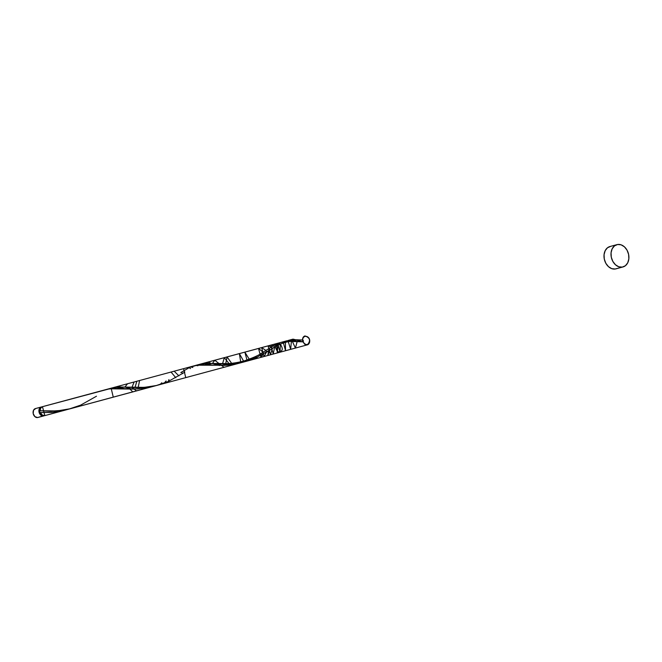 <?xml version="1.0" encoding="UTF-8"?>
<svg xmlns="http://www.w3.org/2000/svg" width="662" height="662" viewBox="0 0 662 662"><rect width="100%" height="100%" fill="white"/><g stroke="black" fill="none" stroke-linecap="round" stroke-linejoin="round"><path stroke-width="0.99" d="M44.255 415.695A4.626 3.5 -105.1 0 1 43.692 415.918A4.626 3.5 -105.1 0 1 43.419 415.976A4.626 3.5 -105.1 0 1 39.066 412.186A4.626 3.5 -105.1 0 1 41.284 406.998A4.626 3.5 -105.1 0 1 41.557 406.94L41.888 406.907A4.626 3.5 -105.1 0 0 41.557 406.94L39.381 408.653L39.025 412.004L40.696 415.041L43.419 415.976L37.585 417.548L44.668 415.422M35.731 408.512A4.626 3.5 74.9 0 0 35.45 408.57A4.626 3.5 74.9 0 0 33.232 413.758A4.626 3.5 74.9 0 0 37.585 417.548L34.863 416.613L33.191 413.576L33.547 410.225L35.731 408.512M40.44 408.562A3.699 2.797 74.9 0 0 39.786 412.186A3.699 2.797 74.9 0 0 42.178 414.991L44.586 415.662A4.626 3.5 74.9 0 0 44.859 415.604L65.058 410.159L54.499 412.161L40.448 412.583A4.626 3.5 74.9 0 0 44.586 415.662M622.272 267.109A11.56 8.747 -105.1 0 1 611.39 257.634A11.56 8.747 -105.1 0 1 616.943 244.642A11.56 8.747 -105.1 0 1 617.629 244.501A11.56 8.747 -105.1 0 1 628.511 253.976A11.56 8.747 -105.1 0 1 622.959 266.96A11.56 8.747 -105.1 0 1 622.272 267.109L615.271 268.995L622.272 267.109L618.78 266.778L615.47 264.767L612.838 261.399L611.291 257.179L611.059 252.752L612.184 248.78L614.493 245.883L617.629 244.501L621.122 244.832L624.44 246.835L627.063 250.211L628.61 254.431L628.842 258.859L627.717 262.822L625.408 265.727L622.272 267.109M616.943 244.642L609.942 246.529A11.56 8.747 74.9 0 0 604.389 259.521A11.56 8.747 74.9 0 0 615.271 268.995A11.56 8.747 74.9 0 0 615.958 268.846L622.959 266.96M96.478 396.224L80.565 405.169L68.798 409.124L62.691 410.308L50.775 411.168L40.076 410.779L40.746 407.991L42.451 406.683A4.626 3.5 74.9 0 1 42.724 406.625L109.578 388.793L133.542 389.082L145.516 388.089L151.168 386.939L137.506 388.95L114.311 388.453L107.633 389.14L42.451 406.683A4.626 3.5 74.9 0 0 40.076 410.779L57.106 410.928L70.478 408.702L240.041 362.991L231.799 364.696L224.161 365.407L202.406 364.861L195.125 365.556L42.451 406.683L44.859 415.604L155.33 385.764M40.746 408.28L40.001 409.207L39.72 411.896L41.052 414.329L42.178 414.991L40.448 412.583L51.942 412.401L66.788 409.67M153.7 386.26L152.55 386.575M193.18 366.061L191.004 366.822M241.804 362.495L240.041 362.991M248.631 360.078L245.379 361.328M251.759 358.696L250.219 359.4M256.26 356.429L254.051 357.579M262.417 352.796L260.025 354.269M274.424 345.183L267.92 349.222M280.547 342.519L200.329 364.141L280.82 342.436L288.566 341.302L298.951 341.642C290.304 340.086 281.143 342.552 271.47 349.056L255.557 358.001L243.79 361.957L231.626 363.794L214.174 363.562C214.794 363.397 227.794 365.407 244.137 360.914C252.661 357.968 258.163 355.568 260.663 353.723L273.547 345.68L280.622 342.494L200.329 364.141L280.547 342.519L275.971 344.372M196.589 365.316L198.691 364.58M113.5 388.826L111.133 388.18L113.5 388.826L111.133 388.18L109.544 388.726M70.478 408.702L71.81 408.33M282.062 342.618L289.782 340.177L302.559 340.028L302.931 341.832L287.862 341.327L281.408 342.271M116.843 388.619L113.219 387.634L114.385 387.411M113.607 387.502L123.885 387.013M113.219 387.634L115.345 387.262L113.219 387.634M121.791 388.702L116.454 387.129L121.791 388.702M124.911 388.859L118.721 386.98L131.854 387.369M118.721 386.98L119.896 386.947L118.721 386.98L120.443 385.656M132.052 389.082L124.911 387.063L134.99 387.543L136.852 381.238L134.99 387.543L138.159 387.584L139.591 380.501L138.159 387.584L146.459 387.187L156.737 385.433M124.911 387.063L126.459 387.138L124.911 387.063L127.543 383.761M132.814 391.896L128.023 387.229L130.48 387.361L128.023 387.229M136.529 390.894L131.961 387.427L133.451 387.493L131.961 387.427L136.529 390.894M134.121 381.974L131.961 387.427M134.99 387.543L136.571 387.568L134.99 387.543M138.159 387.584L139.773 387.568L138.159 387.584M143.091 387.444L144.763 387.336L143.091 387.444M146.459 387.187L149.885 386.774L146.459 387.187M154.287 386.112L307.342 344.852C310.883 340.707 310.081 337.736 304.934 335.932C298.827 338.216 306.531 349.685 309.468 342.668C311.512 335.046 300.391 333.615 302.931 341.832L290.535 341.278L282.55 341.989L290.535 341.278L302.931 341.832L303.37 340.831L302.559 340.028A4.626 3.5 74.9 0 0 302.931 341.832A0.927 0.703 74.9 0 0 302.625 340.036L293.531 339.813L284.221 341.675M160.138 384.498L161.76 382.777L160.138 384.498M163.862 383.53L166.088 380.964L163.862 383.53M168.297 381.478L168.934 379.599L168.297 381.478M175.778 377.712L171.028 372.019L175.778 377.712M178.914 375.867L174.147 371.183L178.914 375.867M182.422 373.649L181.661 371.994L182.422 373.649M184.83 372.077L183.854 370.588L184.83 372.077M185.741 377.63L183.597 368.651L185.741 377.63M190.557 368.602L189.067 367.667L190.557 368.602M192.824 367.476L190.151 366.864L192.824 367.476M197.921 365.755L195.621 365.391L197.921 365.755M199.519 364.34L207.777 363.355L205.195 362.817L203.946 363.546L211.385 363.43L207.926 362.081L206.213 363.397L219.345 363.786L214.761 360.236L212.411 363.479L229.052 363.612L224.327 357.654L222.49 363.959L231.683 363.38L227.066 356.917L225.659 364.001L230.583 363.86L235.589 362.85L230.583 363.86L233.951 363.603L238.188 362.387L233.951 363.603L240.811 362.611L243.575 361.08L239.371 353.599L240.811 362.611L244.237 361.849L247.638 360.914L249.251 359.193L244.849 352.126L247.249 361.055L252.594 359.209L253.579 357.381L251.345 359.946L255.789 357.894L256.426 356.015L255.789 357.894L257.344 357.19M204.335 365.035L200.71 364.05L202.837 363.678L200.71 364.05L204.335 365.035M209.283 365.118L203.946 363.546L209.283 365.118M212.403 365.275L206.213 363.397L212.403 365.275M219.552 365.498L212.411 363.479L219.552 365.498M222.589 365.465L215.514 363.637L217.972 363.769L215.514 363.637L222.589 365.465M224.021 367.311L219.453 363.843L220.951 363.91L219.453 363.843L224.021 367.311M228.555 365.093L222.49 363.959L228.555 365.093M230.997 364.803L225.659 364.001L230.997 364.803M234.571 364.241L230.583 363.86L234.571 364.241M236.897 363.769L233.951 363.603L237.377 363.19L233.951 363.603L236.897 363.769M242.184 362.379L244.237 361.849L242.184 362.379M247.638 360.914L250.956 359.822L247.638 360.914M252.594 359.209L254.216 358.564L252.594 359.209M260.82 355.469L263.269 354.129L263.153 352.25L258.511 348.444L260.919 357.372L263.269 354.129M264.866 353.202L266.405 352.283L265.983 350.471L261.631 347.6L264.039 356.528L266.405 352.283L269.914 350.066L269.153 348.411L267.762 355.527L269.914 350.066L271.13 349.271M266.405 352.283L268.648 350.877L266.405 352.283M272.33 348.493L271.346 347.004L268.077 345.862L270.485 354.791L272.33 348.493M273.505 347.716L275.74 346.251M274.656 347.004L273.472 345.721L270.816 345.125L273.224 354.054L274.656 347.004M278.048 345.018L276.567 344.083L277.328 352.945L278.048 345.018M280.001 343.686C283.617 349.04 282.848 351.754 277.701 351.812C274.085 346.449 274.854 343.743 280.001 343.686M278.586 343.206L277.643 343.28L280.051 352.209L280.324 343.892M285.413 342.171L283.121 341.807L285.529 350.736L285.413 342.171M284.089 341.733L286.125 341.013L284.089 341.733M287.937 340.533L289.782 340.177L287.937 340.533L290.651 349.354L291.396 341.46L287.937 340.533M291.702 339.937L295.707 339.772L293.009 339.143L291.702 339.937L293.688 339.813L291.702 339.937L295.418 348.071L297.155 341.551L291.702 339.937M295.757 339.772L301.773 339.987L295.757 339.772L297.925 339.813L295.757 339.772L302.46 341.815L295.757 339.772M300.192 339.904L302.559 340.028L302.931 341.832C305.976 345.721 308.235 345.432 309.725 340.971C309.005 334.194 301.144 335.187 302.931 341.832C305.976 345.721 308.235 345.432 309.725 340.971C309.005 334.194 301.144 335.187 302.931 341.832L304.801 344.339L307.342 344.852L241.779 362.528M113.268 397.167L111.133 388.18L118.548 386.98L144.134 387.378L156.29 385.541L168.057 381.585L183.97 372.64M616.918 268.507L615.271 268.995L611.779 268.664L608.469 266.654L605.838 263.286L604.29 259.065L604.067 254.638L605.192 250.666L607.493 247.77L610.629 246.388M37.585 417.548A4.626 3.5 74.9 0 0 37.858 417.49A4.626 3.5 74.9 0 0 38.123 417.408M301.673 339.978L302.559 340.028A4.626 3.5 74.9 0 0 302.931 341.832L298.951 341.642M214.174 363.562L206.039 363.397L196.73 365.258M180.784 372.574L189.696 367.377L197.069 365.209L226.934 365.234L233.007 364.505L242.83 362.18M41.284 406.998L35.45 408.57M277.643 343.28L195.629 365.391M201.099 363.918L205.195 362.817M207.926 362.081L214.761 360.236M224.327 357.654L227.066 356.917M239.371 353.599L244.849 352.126M247.249 361.055L251.345 359.946M260.919 357.372L264.039 356.528M258.511 348.444L261.631 347.6M267.762 355.527L270.485 354.791M268.077 345.862L270.816 345.125M273.224 354.054L277.328 352.945M280.051 352.209L285.529 350.736M286.969 340.773L281.391 342.279M288.243 340.425L293.009 339.143M290.651 349.354L295.418 348.071M43.692 415.918L37.858 417.49"/></g></svg>
